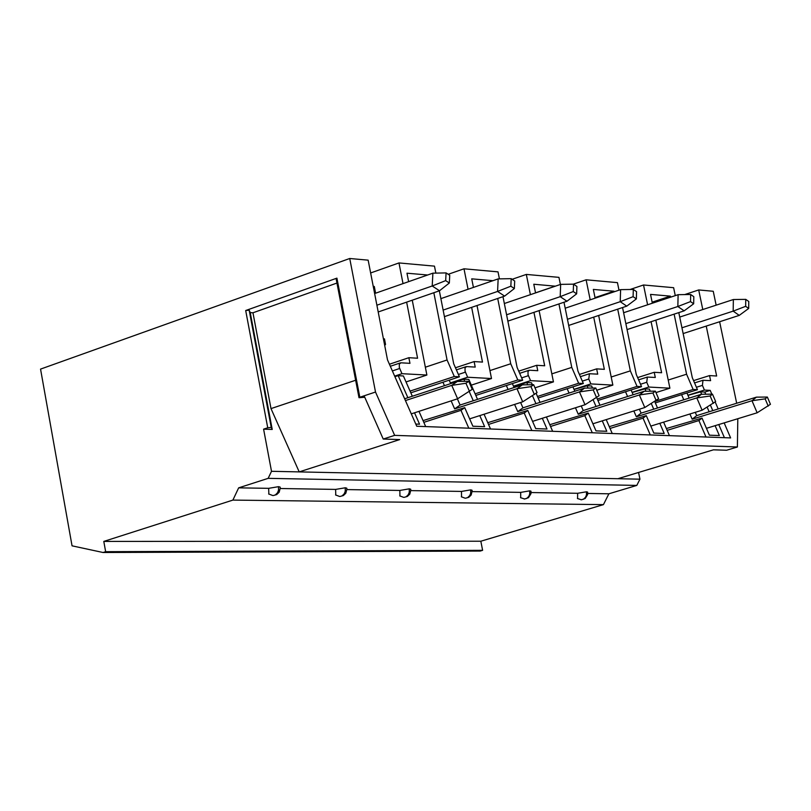 <?xml version="1.0" encoding="UTF-8"?>
<svg xmlns="http://www.w3.org/2000/svg" width="811" height="811" viewBox="0 0 811 811"><rect width="100%" height="100%" fill="white"/><g stroke="black" fill="none" stroke-linecap="round" stroke-linejoin="round"><path stroke-width="1.22" d="M724.162 422.896L730.62 437.92L416.753 426.251L387.496 359.861L368.153 260.159L349.734 258.496L375.513 392.037L394.653 435.365L737.392 446.993L726.605 450.247L713.457 449.821L617.891 478.713L639.94 479.179L638.571 472.458M639.94 479.179L636.797 485.414L608.879 493.798L603.445 504.624L480.832 541.221L482.616 550.334L480.163 551.064L103.068 552.504L105.643 551.683L103.798 541.413L232.889 500.093L238.657 487.847L268.167 478.348L636.797 485.414M702.782 309.538L698.697 289.953L713.244 291.271L716.143 305.169M719.621 321.744L736.682 403.26M706.229 326.083L716.65 376.01L709.544 375.584L710.608 380.663L702.985 380.268L702.417 385.377L704.424 390.061L710.203 390.375L711.835 394.166M715.17 401.932L718.191 408.967M737.392 446.993L737.807 418.709M595.01 297.596L614.028 291.22L593.348 289.426L595.132 298.174M524.19 499.008L526.694 498.441L528.762 496.433L529.695 494.142L529.735 490.848L520.713 492.378L520.692 497.782M520.52 497.66L524.666 499.018L528.478 497.69L530.982 493.646L530.972 491.172L529.735 490.848M580.98 499.789L583.454 499.241L585.512 497.275L586.434 495.024L586.475 491.79L577.645 493.291L577.574 498.613M577.412 498.491L581.457 499.799L585.197 498.491L587.651 494.517L587.63 492.095L586.475 491.79M698.697 289.953L684.687 294.586M573.265 284.164L586.11 279.805L617.445 282.633L618.986 290.176M622.554 307.541L636.25 374.378L641.552 386.654L597.93 400.492M637.639 377.581L654.234 372.29L661.614 372.736L651.091 321.693M647.604 304.784L643.528 284.985L630.076 289.486M675.269 295.63L673.627 287.692L643.528 284.985M654.234 372.29L655.298 377.47L647.36 377.064L646.742 382.275L648.8 387.05L669.896 388.185L655.846 320.142M652.348 303.223L650.534 294.403L670.393 296.127L670.616 297.171M674.134 314.141L686.582 374.216L693.131 389.442L697.46 389.685L692.29 377.652L678.797 312.61M693.567 380.623L709.544 375.584M687.91 395.231L704.424 390.061M687.971 395.373L700.572 391.835L704.81 392.058L710.203 390.375M704.81 392.058L705.742 394.227M710.436 405.145L712.788 410.64M718.769 424.548L724.416 437.687M700.572 391.835L701.616 394.258M707.151 407.142L709.138 411.765M715.109 425.663L719.357 435.558L709.382 435.172L702.032 418.091L698.91 420.564L705.986 437.007M698.91 420.564L667.169 430.347M632.164 392.483L644.958 388.864L649.368 389.098L650.27 391.196M654.7 401.455L657.518 407.994M663.621 422.136L669.45 435.649M659.83 423.312L664.209 433.469L653.818 433.074L646.286 415.637L643.032 418.162L650.28 434.939M644.958 388.864L645.982 391.237M651.294 403.543L653.727 409.18M643.032 418.162L610.044 428.441M641.552 386.654L637.051 386.411L597.291 399.032M637.051 386.411L630.34 370.87L611.2 377.003M630.34 370.87L617.698 309.153M614.14 291.808L614.028 291.22M646.286 415.637L609.264 426.647M632.104 392.331L648.8 387.05M655.957 392.585L669.896 388.185M652.135 302.179L670.393 296.127M668.213 380.035L686.582 374.216M654.72 401.506L693.131 389.442M655.318 402.895L697.46 389.685M666.389 428.532L702.032 418.091M617.891 478.713L271.503 471.303L268.167 478.348M394.653 435.365L383.228 439.045L399.701 439.582L299.208 471.89L270.996 408.602L252.961 312.782L250.234 312.59L272.222 429.445L263.595 429.151L271.503 471.303M263.595 429.151L267.731 427.782L245.692 310.522L336.92 278.143L359.831 397.238L375.513 392.037M349.734 258.496L40.55 369.106L72.047 545.833L103.068 552.504M238.657 487.847L268.654 488.334L278.548 486.671L280.15 487.097L280.261 487.989L279.166 492.226L276.673 494.598L273.277 495.541L275.375 494.913L277.534 492.743L278.497 490.25L278.548 486.671M280.271 488.516L335.622 489.408L345.283 487.776L346.784 488.181L346.895 489.043L345.821 493.22L343.377 495.551L340.062 496.464L342.141 495.856L344.28 493.727L345.243 491.284L345.283 487.776M346.905 489.591L399.843 490.442L409.291 488.84L410.69 489.215L410.802 490.067L409.768 494.152L407.375 496.444L404.121 497.346L406.179 496.748L408.298 494.669L409.251 492.277L409.291 488.84M410.812 490.614L461.489 491.425L470.725 489.864L472.032 490.219L472.144 491.05L471.14 495.055L468.799 497.305L465.605 498.197L467.643 497.609L469.741 495.572L470.684 493.23L470.725 489.864M472.154 491.598L520.713 492.378M531.093 492.541L577.645 493.291M587.752 493.453L608.879 493.798M335.764 495.095L335.622 489.408M268.857 494.122L268.654 488.334M232.889 500.093L603.445 504.624M461.52 496.93L461.489 491.425M399.935 496.028L399.843 490.442M103.798 541.413L480.832 541.221M105.643 551.683L482.616 550.334M370.637 272.962L398.971 262.936L434.473 266.14L435.852 273.104M448.199 274.3L463.993 268.796L498.015 271.867L499.414 278.862M512.136 279.288L526.319 274.422L558.951 277.362L560.391 284.468M364.119 395.819L383.228 439.045M355.644 380.247L270.996 408.602M336.95 283.049L252.961 312.782M245.692 310.522L249.18 310.207L250.234 312.59M364.747 397.248L358.999 397.704L336.109 278.66L336.92 278.143M249.18 310.207L271.229 427.407L272.222 429.445M271.229 427.407L267.731 427.782M358.999 397.704L359.831 397.238M272.78 495.531L268.654 493.96M339.566 496.454L335.572 494.953M403.625 497.336L399.752 495.896M465.119 498.187L461.347 496.798M389.422 364.23L408.856 357.702L417.584 358.219L406.635 302.138M403.016 283.607L398.971 262.936M373.242 286.374L374.297 286.465L375.605 293.197M383.41 338.826L384.465 338.886L385.539 344.462L384.698 345.435M408.856 357.702L409.96 363.328L400.989 362.811L399.316 364.048L399.306 367.464L401.952 373.689L426.88 375.037L412.252 300.202M408.622 281.65L406.97 273.206L427.64 275M433.834 292.72L447.064 359.972L454.312 376.517L459.421 376.801L453.694 363.723L439.339 290.825M455.458 367.768L474.131 361.584L482.484 362.081L471.637 307.359M468.059 289.263L463.993 268.796M439.532 291.798L440.9 298.62M449.639 343.134L450.713 348.608M474.131 361.584L475.216 367.089L466.629 366.592L465.038 367.799L465.048 371.154L467.633 377.237L491.507 378.534L477.02 305.524M473.421 287.408L471.718 278.842L492.946 280.687M497.701 298.468L510.727 363.754L517.793 379.953L522.679 380.217L517.104 367.424L502.972 296.664M518.736 371.164L536.669 365.305L544.688 365.781L533.942 312.347M530.394 294.667L526.319 274.422M536.669 365.305L537.754 370.698L529.512 370.221L528.002 371.397L528.032 374.682L530.556 380.643L553.447 381.89L539.102 310.613M535.544 292.913L533.79 284.235L555.342 286.182M558.931 303.932L571.765 367.393L578.648 383.248L583.342 383.502L577.908 370.972L563.99 302.239M579.409 374.439L596.653 368.873L604.347 369.329L593.713 317.121M590.195 299.837L586.11 279.805M596.653 368.873L597.727 374.155L589.445 373.729L588.776 379.041L590.895 383.917L612.852 385.103L598.66 315.479M384.495 344.391L385.539 344.462M394.663 376.122L401.952 373.689M406.037 381.951L426.88 375.037M394.886 376.649L398.181 375.675L403.391 375.959L412.323 396.234M425.349 367.201L447.064 359.972M410.062 391.105L454.312 376.517M410.812 392.808L459.421 376.801M450.389 382.914L467.633 377.237M471.313 385.134L491.507 378.534M450.46 383.076L463.831 379.183L468.829 379.457L477.547 399.377M489.935 370.597L510.727 363.754M475.124 393.832L517.793 379.953M475.834 395.444L522.679 380.217M513.495 386.178L530.556 380.643M534.986 387.84L553.447 381.89M513.566 386.35L526.734 382.549L531.519 382.802L532.361 384.728M535.524 292.842L555.332 286.111M551.825 373.861L571.765 367.393M537.48 396.478L578.648 383.248M538.149 398.008L583.342 383.502M574.016 389.321L590.895 383.917M596.744 390.243L612.852 385.103M574.076 389.473L587.052 385.762L591.645 386.016L592.527 388.033M536.091 393.284L540.045 402.368M546.411 416.976L552.656 431.31M542.316 418.283L546.999 429.029L535.716 428.603L527.789 410.437L524.21 413.052L531.844 430.529M526.734 382.549L527.708 384.789M532.472 395.717L535.949 403.685M524.21 413.052L488.526 424.437M484.055 414.228L490.523 428.999M479.788 415.597L484.633 426.667L472.874 426.221L464.733 407.659L460.972 410.336L468.809 428.188M463.831 379.183L464.774 381.342M469.214 391.47L473.279 400.756M460.972 410.336L423.818 422.338M418.973 411.349L425.684 426.586M398.181 375.675L407.882 397.694M414.533 412.789L419.551 424.204L415.779 424.052M596.643 397.542L599.988 405.247M606.212 419.611L612.244 433.52M602.269 420.848L606.8 431.29L595.984 430.884L588.259 413.093L584.843 415.658L592.283 432.78M587.052 385.762L588.056 388.084M593.115 399.742L596.044 406.493M584.843 415.658L550.547 426.464M464.733 407.659L423.058 420.615M527.789 410.437L487.756 422.683M588.259 413.093L549.777 424.69M745.654 306.325L748.685 308.454L748.776 301.499L745.755 299.36L745.654 306.325L733.174 311.13L739.247 315.388L683.146 333.564M681.939 327.786L733.174 311.13L733.357 299.533L679.719 317.081M445.675 280.616L449.335 283.009L449.74 275.314L446.08 272.912L445.675 280.616L432.202 285.989L432.902 273.165L374.631 293.541M449.335 283.009L439.521 290.754L432.202 285.989L376.892 305.2M439.521 290.754L378.21 311.982M510.849 286.202L514.356 288.544L514.691 281.001L511.183 278.66L510.849 286.202L497.579 291.443L498.157 278.893L440.88 298.63M514.356 288.544L504.614 296.106L497.579 291.443L443.13 310.086M504.614 296.106L444.418 316.645M573.265 291.544L576.641 293.835L576.915 286.445L573.529 284.154L573.265 291.544L560.198 296.674L560.665 284.377L504.341 303.517M576.641 293.835L566.98 301.236L560.198 296.674L506.591 314.78M566.98 301.236L507.858 321.126M633.097 296.674L636.361 298.914L636.564 291.676L633.31 289.436L633.097 296.674L620.233 301.692L626.761 306.142L568.683 325.434M567.447 319.281L620.233 301.692L620.597 289.639L565.206 308.21M690.516 301.601L693.658 303.78L693.81 296.684L690.668 294.494L690.516 301.601L677.844 306.507L684.139 310.856L627.065 329.58M625.849 323.619L677.844 306.507L678.118 294.687L623.608 312.732M695.26 412.333L696.679 415.617L692.158 419.196L689.908 413.985M683.795 399.782L681.595 394.653M686.937 392.98L689.147 398.11M748.685 308.454L739.247 315.388M745.755 299.36L733.357 299.533M446.08 272.912L432.902 273.165M457.384 398.85L460.09 405.034L454.647 408.896L451.129 400.877M444.458 385.681L442.938 382.224M449.182 380.166L450.703 383.623M511.183 278.66L498.157 278.893M520.611 402.489L522.943 407.842L517.753 411.633L514.6 404.415M508.081 389.473L506.358 385.529M512.359 383.573L514.083 387.526M573.529 284.154L560.665 284.377M581.234 405.936L583.231 410.538L578.273 414.259L575.455 407.771M569.069 393.082L567.163 388.692M572.931 386.847L574.847 391.237M636.361 298.914L626.761 306.142M633.31 289.436L620.597 289.639M639.403 409.22L641.095 413.134L636.361 416.783L633.837 410.954M627.592 396.518L625.524 391.733M631.08 389.979L633.148 394.754M693.658 303.78L684.139 310.856M690.668 294.494L678.118 294.687M696.679 415.617L756.43 397.147L767.358 397.055L765.138 398.85L751.99 400.725L692.158 419.196M706.432 428.33L757.15 412.789L770.45 404.294L767.358 397.055M756.43 397.147L751.99 400.725L757.15 412.789M404.638 398.769L457.374 381.434L468.738 381.292L465.93 383.258L451.737 385.367L405.429 400.573M411.289 413.853L457.617 398.769L472.255 389.331L468.738 381.292M457.374 381.434L451.737 385.367L457.617 398.769M460.09 405.034L522.345 384.85L533.628 384.718L530.952 386.654L516.982 388.712L454.647 408.896M469.64 418.861L522.7 401.82L537.054 392.585L533.628 384.718M522.345 384.85L516.982 388.712L522.7 401.82M522.943 407.842L584.579 388.114L595.771 388.003L593.226 389.898L579.459 391.906L517.753 411.633M532.563 421.375L585.035 404.73L599.106 395.697L595.771 388.003M584.579 388.114L579.459 391.906L585.035 404.73M583.231 410.538L644.228 391.257L655.339 391.145L652.906 393L639.352 394.967L578.273 414.259M592.902 423.788L644.786 407.527L658.593 398.688L655.339 391.145M644.228 391.257L639.352 394.967L644.786 407.527M641.095 413.134L701.464 394.258L712.484 394.166L710.162 395.991L696.811 397.907L636.361 416.783M650.807 426.099L702.103 410.214L715.657 401.546L712.484 394.166M701.464 394.258L696.811 397.907L702.103 410.214M765.138 398.85L768.24 406.098M465.93 383.258L469.457 391.318M530.952 386.654L534.388 394.531M593.226 389.898L596.561 397.603M652.906 393L656.16 400.553M710.162 395.991L713.345 403.381M696.426 387.263L702.417 385.377M646.742 382.275L640.518 384.252M392.372 370.931L399.671 368.488M458.397 374.469L465.402 372.158M521.655 377.865L528.387 375.675M582.308 381.119L588.776 379.041M694.561 382.924L702.965 380.278M638.612 379.852L647.34 377.074M390.314 366.268L400.34 362.912M456.39 369.877L466.031 366.684M519.679 373.334L528.965 370.303M580.372 376.659L589.313 373.77"/></g></svg>
